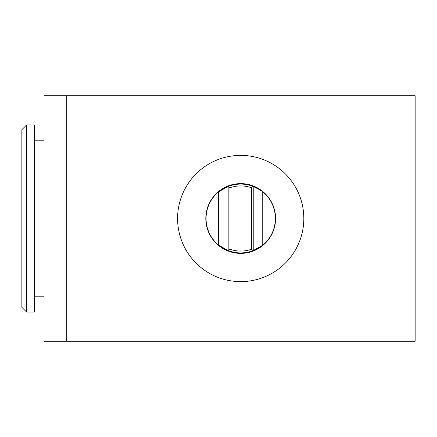 <?xml version="1.0" encoding="UTF-8"?>
<svg xmlns="http://www.w3.org/2000/svg" width="437" height="437" viewBox="0 0 437 437"><rect width="100%" height="100%" fill="white"/><g stroke="black" fill="none" stroke-linecap="round" stroke-linejoin="round"><path stroke-width="0.66" d="M205.811 218.5A34.889 34.889 0 0 1 258.147 188.287A34.889 34.889 0 0 1 258.147 248.713A34.889 34.889 0 0 1 205.811 218.5M218.658 191.772A34.643 34.643 0 0 0 218.658 245.228L228.174 250.554L228.174 186.446L218.658 191.772L218.658 245.228M222.072 189.565A34.414 34.414 0 0 1 259.332 189.565L253.231 186.446L251.401 187.724L251.401 249.276L253.231 250.554L253.231 186.446A34.414 34.414 0 0 0 228.174 186.446L230.004 187.724A32.584 32.584 0 0 1 251.401 187.724M251.401 249.276A32.584 32.584 0 0 1 230.004 249.276L228.174 250.554A34.414 34.414 0 0 0 253.231 250.554L262.746 245.228A34.643 34.643 0 0 0 262.746 191.772L259.332 189.565M259.332 247.435A34.414 34.414 0 0 1 222.072 247.435M26.608 312.067L21.85 307.309L21.85 129.691L26.608 124.933L34.539 124.933L34.539 312.067L26.608 312.067L26.608 124.933M66.255 341.248L44.055 341.248L44.055 95.752L415.15 95.752L415.15 341.248L66.255 341.248L66.255 95.752M230.004 249.276L230.004 187.724M177.586 218.5A63.119 63.119 0 0 1 272.262 163.837A63.119 63.119 0 0 1 272.262 273.163A63.119 63.119 0 0 1 177.586 218.5M262.746 245.228L262.746 191.772M34.539 296.21L44.055 296.21M34.539 140.79L44.055 140.79"/></g></svg>
